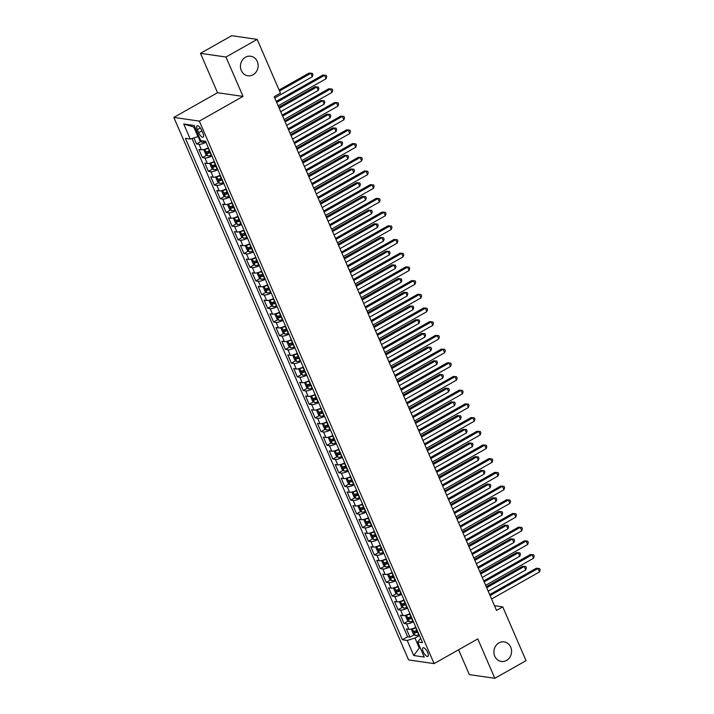 <?xml version="1.0" encoding="UTF-8"?>
<svg xmlns="http://www.w3.org/2000/svg" width="714" height="714" viewBox="0 0 714 714"><rect width="100%" height="100%" fill="white"/><g stroke="black" fill="none" stroke-linecap="round" stroke-linejoin="round"><path stroke-width="1.07" d="M498.934 642.903A9.88 8.818 -81.8 0 1 504.138 641.886A9.88 8.818 -81.8 0 1 511.483 649.963A9.88 8.818 -81.8 0 1 506.521 660.441A9.88 8.818 -81.8 0 1 501.308 661.45A9.88 8.818 -81.8 0 1 493.972 653.372A9.88 8.818 -81.8 0 1 498.934 642.903M245.491 57.245A9.88 8.818 -81.8 0 1 250.703 56.236A9.88 8.818 -81.8 0 1 258.049 64.314A9.88 8.818 -81.8 0 1 253.086 74.783A9.88 8.818 -81.8 0 1 247.874 75.791A9.88 8.818 -81.8 0 1 240.529 67.714A9.88 8.818 -81.8 0 1 245.491 57.245M427.624 652.4A4.944 1.83 -119.5 0 0 422.991 647.776A4.944 1.83 -119.5 0 0 423.215 651.766A4.944 1.83 -119.5 0 0 427.856 656.38A4.944 1.83 -119.5 0 0 427.624 652.4M458.575 649.767L469.33 674.614L494.829 678.3L526.039 660.664L502.763 606.891L494.481 605.695M173.832 117.417L408.595 659.923L434.094 663.609L199.331 121.103L173.832 117.417L217.529 92.722L243.019 96.408L225.981 57.022L200.482 53.336L217.529 92.722M200.482 53.336L231.693 35.7L257.183 39.386L225.981 57.022M193.913 137.909L196.52 143.951L200.848 141.506M208.363 147.798A6.176 1.58 156.6 0 1 201.41 149.788L198.894 149.431L202.455 157.651L206.774 155.206M214.289 161.498A6.176 1.58 -23.4 0 1 207.337 163.488L204.82 163.131L208.381 171.351L212.71 168.906M220.215 175.198A6.176 1.58 -23.4 0 1 213.263 177.188L210.755 176.831L214.307 185.051L218.636 182.605M226.151 188.898A6.176 1.58 -23.4 0 1 219.198 190.888L216.681 190.531L220.233 198.751L224.562 196.305M232.077 202.597A6.176 1.58 -23.4 0 1 225.124 204.588L222.607 204.231L226.168 212.451L230.488 210.005M238.003 216.297A6.176 1.58 -23.4 0 1 231.05 218.288L228.534 217.931L232.095 226.151L236.423 223.696M243.929 229.997A6.176 1.58 -23.4 0 1 236.977 231.988L234.469 231.631L238.021 239.842L242.349 237.396M249.864 243.697A6.176 1.58 -23.4 0 1 242.912 245.687L240.395 245.321L243.947 253.541L248.276 251.096M255.791 257.388A6.176 1.58 -23.4 0 1 248.838 259.387L246.321 259.021L249.882 267.241L254.202 264.796M261.717 271.088A6.176 1.58 -23.4 0 1 254.764 273.087L252.247 272.721L255.808 280.941L260.137 278.496M267.643 284.788A6.176 1.58 -23.4 0 1 260.69 286.787L258.182 286.421L261.735 294.641L266.063 292.196M273.569 298.488A6.176 1.58 -23.4 0 1 266.625 300.487L264.109 300.121L267.661 308.341L271.989 305.895M279.504 312.188A6.176 1.58 -23.4 0 1 272.552 314.187L270.035 313.821L273.596 322.041L277.916 319.595M285.43 325.887A6.176 1.58 -23.4 0 1 278.478 327.887L275.961 327.521L279.522 335.741L283.851 333.295M291.357 339.587A6.176 1.58 -23.4 0 1 284.404 341.587L281.887 341.221L285.448 349.441L289.777 346.995M297.283 353.287A6.176 1.58 -23.4 0 1 290.339 355.286L287.822 354.92L291.374 363.14L295.703 360.695M303.218 366.987A6.176 1.58 -23.4 0 1 296.265 368.986L293.749 368.62L297.301 376.84L301.629 374.395M309.144 380.687A6.176 1.58 -23.4 0 1 302.192 382.686L299.675 382.32L303.236 390.54L307.564 388.095M315.07 394.387A6.176 1.58 -23.4 0 1 308.118 396.386L305.601 396.02L309.162 404.24L313.491 401.795M320.997 408.087A6.176 1.58 -23.4 0 1 314.044 410.086L311.536 409.72L315.088 417.94L319.417 415.494M326.932 421.787A6.176 1.58 -23.4 0 1 319.979 423.786L317.462 423.42L321.014 431.64L325.343 429.194M332.858 435.486A6.176 1.58 -23.4 0 1 325.905 437.486L323.388 437.12L326.95 445.34L331.278 442.894M338.784 449.186A6.176 1.58 -23.4 0 1 331.832 451.186L329.315 450.82L332.876 459.04L337.204 456.594M344.71 462.886A6.176 1.58 -23.4 0 1 337.758 464.885L335.25 464.519L338.802 472.739L343.131 470.294M350.645 476.586A6.176 1.58 -23.4 0 1 343.693 478.585L341.176 478.219L344.728 486.439L349.057 483.994M356.572 490.286A6.176 1.58 -23.4 0 1 349.619 492.285L347.102 491.919L350.663 500.139L354.983 497.694M362.498 503.986A6.176 1.58 -23.4 0 1 355.545 505.985L353.028 505.619L356.589 513.839L360.918 511.394M368.424 517.686A6.176 1.58 -23.4 0 1 361.471 519.685L358.963 519.319L362.516 527.539L366.844 525.093M374.359 531.386A6.176 1.58 -23.4 0 1 367.407 533.385L364.89 533.019L368.442 541.239L372.77 538.793M380.285 545.085A6.176 1.58 -23.4 0 1 373.333 547.076L370.816 546.719L374.377 554.939L378.697 552.493M386.212 558.785A6.176 1.58 -23.4 0 1 379.259 560.776L376.742 560.419L380.303 568.639L384.632 566.193M392.138 572.485A6.176 1.58 -23.4 0 1 385.185 574.475L382.677 574.118L386.229 582.338L390.558 579.893M398.073 586.185A6.176 1.58 -23.4 0 1 391.12 588.175L388.603 587.818L392.156 596.038L396.484 593.593M403.999 599.885A6.176 1.58 -23.4 0 1 397.046 601.875L394.53 601.518L398.091 609.738L402.41 607.293M409.925 613.585A6.176 1.58 -23.4 0 1 402.973 615.575L400.456 615.218L404.017 623.438L408.346 620.993M257.183 39.386L280.45 93.159L274.212 96.685L496.525 610.416L502.763 606.891M197.359 129.68L198.662 132.697A4.784 1.776 -119.5 0 0 203.151 137.168A4.784 1.776 -119.5 0 0 202.937 133.313L201.634 130.296A4.784 1.776 -119.5 0 0 197.135 125.825A4.784 1.776 -119.5 0 0 197.359 129.68L200.331 128.002M420.644 638.352L417.69 641.975L422.509 642.671L205.534 141.265L200.714 140.569L194.19 125.503L183.721 123.986L190.236 139.052L185.417 138.355L402.393 639.762L407.212 640.458L414.968 638.039L419.118 647.625L420.207 647.785M417.69 641.975L424.214 657.041L413.736 655.532L407.212 640.458M205.989 142.318A6.176 1.58 156.6 0 1 199.036 144.308L196.52 143.951M192.004 138.507L407.632 636.799L409.943 637.138L414.272 634.684M415.851 627.285A6.176 1.58 -23.4 0 1 408.899 629.275L406.382 628.918L409.943 637.138M413.486 621.805A6.176 1.58 156.6 0 1 406.534 623.795L404.017 623.438M407.551 608.105A6.176 1.58 156.6 0 1 400.599 610.095L398.091 609.738M401.625 594.405A6.176 1.58 156.6 0 1 394.672 596.395L392.156 596.038M395.699 580.705A6.176 1.58 156.6 0 1 388.746 582.695L386.229 582.338M389.773 567.005A6.176 1.58 156.6 0 1 382.82 568.996L380.303 568.639M383.837 553.305A6.176 1.58 156.6 0 1 376.885 555.296L374.377 554.939M377.911 539.606A6.176 1.58 156.6 0 1 370.959 541.596L368.442 541.239M371.985 525.906A6.176 1.58 156.6 0 1 365.032 527.905L362.516 527.539M366.059 512.206A6.176 1.58 156.6 0 1 359.106 514.205L356.589 513.839M360.124 498.506A6.176 1.58 156.6 0 1 353.171 500.505L350.663 500.139M354.198 484.806A6.176 1.58 156.6 0 1 347.245 486.805L344.728 486.439M348.271 471.106A6.176 1.58 156.6 0 1 341.319 473.105L338.802 472.739M342.345 457.406A6.176 1.58 156.6 0 1 335.393 459.405L332.876 459.04M336.41 443.706A6.176 1.58 156.6 0 1 329.457 445.706L326.95 445.34M330.484 430.007A6.176 1.58 156.6 0 1 323.531 432.006L321.014 431.64M324.558 416.307A6.176 1.58 156.6 0 1 317.605 418.306L315.088 417.94M318.631 402.607A6.176 1.58 156.6 0 1 311.679 404.606L309.162 404.24M312.696 388.907A6.176 1.58 156.6 0 1 305.753 390.906L303.236 390.54M306.77 375.207A6.176 1.58 156.6 0 1 299.818 377.206L297.301 376.84M300.844 361.507A6.176 1.58 156.6 0 1 293.891 363.506L291.374 363.14M294.918 347.807A6.176 1.58 156.6 0 1 287.965 349.806L285.448 349.441M288.991 334.107A6.176 1.58 156.6 0 1 282.039 336.107L279.522 335.741M283.056 320.407A6.176 1.58 156.6 0 1 276.104 322.407L273.596 322.041M277.13 306.708A6.176 1.58 156.6 0 1 270.178 308.707L267.661 308.341M271.204 293.008A6.176 1.58 156.6 0 1 264.251 295.007L261.735 294.641M265.278 279.308A6.176 1.58 156.6 0 1 258.325 281.307L255.808 280.941M259.343 265.608A6.176 1.58 156.6 0 1 252.39 267.607L249.882 267.241M253.416 251.917A6.176 1.58 156.6 0 1 246.464 253.907L243.947 253.541M247.49 238.217A6.176 1.58 156.6 0 1 240.538 240.207L238.021 239.842M241.564 224.517A6.176 1.58 156.6 0 1 234.611 226.508L232.095 226.151M235.629 210.817A6.176 1.58 156.6 0 1 228.676 212.808L226.168 212.451M229.703 197.118A6.176 1.58 156.6 0 1 222.75 199.108L220.233 198.751M223.777 183.418A6.176 1.58 156.6 0 1 216.824 185.408L214.307 185.051M217.85 169.718A6.176 1.58 156.6 0 1 210.898 171.708L208.381 171.351M211.915 156.018A6.176 1.58 156.6 0 1 204.963 158.008L202.455 157.651M194.931 127.199L193.842 127.038L197.992 136.633L190.236 139.052M198.804 136.169L197.992 136.633M494.829 678.3L477.782 638.914L434.094 663.609M243.019 96.408L199.331 121.103M419.939 647.161L413.736 655.532M419.421 635.522L414.968 638.039M407.632 636.799L402.393 639.762M193.842 127.038L183.721 123.986M276.684 102.397L324.602 75.309L326.084 78.736L278.165 105.824M276.256 101.415L322.88 75.059L326.155 75.345L326.744 76.719L326.084 78.736M322.88 75.059L326.155 75.345M198.18 136.526L199.884 140.738L201.857 142.309A4.097 1.044 -23.4 0 0 205.275 141.506L205.587 141.381M274.765 97.961L312.304 76.746L310.822 73.319L309.1 73.069L279.103 90.026M309.1 73.069L312.366 73.355L310.822 73.319L279.522 91.008M312.366 73.355L312.964 74.729L312.304 76.746M282.61 116.096L330.528 89.009L332.01 92.436L284.092 119.524M282.191 115.115L328.806 88.759L332.081 89.045L332.67 90.419L332.01 92.436M328.806 88.759L332.081 89.045M288.545 129.796L336.455 102.709L337.936 106.136L290.027 133.223M288.117 128.815L334.732 102.459L338.008 102.745L338.606 104.119L337.936 106.136M334.732 102.459L338.008 102.745M294.471 143.496L342.39 116.409L343.871 119.836L295.953 146.923M294.043 142.514L340.667 116.159L343.934 116.444L344.532 117.819L343.871 119.836M340.667 116.159L343.934 116.444M300.398 157.196L348.316 130.109L349.798 133.536L301.879 160.623M299.969 156.214L346.593 129.859L349.869 130.144L350.458 131.519L349.798 133.536M346.593 129.859L349.869 130.144M204.748 149.271L204.034 150.324L205.819 154.438L207.792 156.009A4.097 1.044 -23.4 0 0 211.21 155.206L211.514 155.081M205.061 149.172A4.097 1.044 -23.4 0 0 208.238 148.36L208.55 148.226M280.691 111.661L318.23 90.446L316.748 87.019L315.026 86.769L278.79 107.252M209.675 150.832L209.372 150.957A4.097 1.044 156.6 0 1 206.623 151.743L207.328 153.394A4.097 1.044 -23.4 0 0 210.077 152.6L210.389 152.475M210.184 152.002L210.005 152.073A2.088 0.535 156.6 0 1 209.131 152.377L208.095 151.752M315.026 86.769L318.301 87.054L316.748 87.019L279.21 108.233M318.301 87.054L318.89 88.429L318.23 90.446M210.675 162.97L209.97 164.024L211.746 168.138L213.718 169.709A4.097 1.044 -23.4 0 0 217.136 168.906L217.44 168.781M210.996 162.872A4.097 1.044 -23.4 0 0 214.173 162.06L214.477 161.926M286.626 125.361L324.156 104.146L322.674 100.719L320.952 100.469L284.716 120.952M215.601 164.532L215.298 164.657A4.097 1.044 156.6 0 1 212.549 165.443L213.263 167.094A4.097 1.044 -23.4 0 0 216.012 166.3L216.315 166.175M216.11 165.702L215.94 165.773A2.088 0.535 156.6 0 1 215.057 166.076L214.022 165.452M320.952 100.469L324.227 100.754L322.674 100.719L285.145 121.933M324.227 100.754L324.816 102.129L324.156 104.146M216.601 176.67L215.896 177.724L217.672 181.838L219.644 183.4A4.097 1.044 -23.4 0 0 223.063 182.605L223.366 182.481M216.922 176.572A4.097 1.044 -23.4 0 0 220.099 175.751L220.403 175.626M292.553 139.06L330.091 117.846L328.601 114.418L326.878 114.169L290.643 134.651M221.536 178.232L221.224 178.357A4.097 1.044 156.6 0 1 218.475 179.143L219.189 180.785A4.097 1.044 -23.4 0 0 221.938 179.999L222.241 179.874M222.036 179.401L221.867 179.473A2.088 0.535 156.6 0 1 220.983 179.776L219.948 179.152M326.878 114.169L330.154 114.454L328.601 114.418L291.071 135.633M330.154 114.454L330.752 115.829L330.091 117.846M222.527 190.37L221.822 191.423L223.598 195.538L225.57 197.1A4.097 1.044 -23.4 0 0 228.989 196.305L229.301 196.18M222.848 190.272A4.097 1.044 -23.4 0 0 226.026 189.451L226.338 189.326M298.479 152.76L336.017 131.546L334.536 128.118L332.813 127.868L296.569 148.351M227.463 191.932L227.15 192.057A4.097 1.044 156.6 0 1 224.401 192.842L225.115 194.485A4.097 1.044 -23.4 0 0 227.864 193.699L228.177 193.574M227.971 193.101L227.793 193.173A2.088 0.535 156.6 0 1 226.909 193.476L225.874 192.851M332.813 127.868L336.08 128.154L334.536 128.118L296.997 149.333M336.08 128.154L336.678 129.529L336.017 131.546M306.324 170.896L354.242 143.809L355.724 147.236L307.805 174.323M305.904 169.914L352.52 143.559L355.795 143.844L356.384 145.219L355.724 147.236M352.52 143.559L355.795 143.844M228.462 204.07L227.748 205.123L229.533 209.238L231.497 210.8A4.097 1.044 -23.4 0 0 234.924 210.005L235.227 209.88M228.775 203.963A4.097 1.044 -23.4 0 0 231.952 203.151L232.264 203.026M304.405 166.46L341.944 145.245L340.462 141.818L338.739 141.568L302.504 162.051M233.389 205.632L233.085 205.757A4.097 1.044 156.6 0 1 230.336 206.542L231.041 208.185A4.097 1.044 -23.4 0 0 233.79 207.399L234.103 207.274M233.897 206.801L233.719 206.873A2.088 0.535 156.6 0 1 232.844 207.176L231.8 206.551M338.739 141.568L342.015 141.854L340.462 141.818L302.923 163.033M342.015 141.854L342.604 143.228L341.944 145.245M312.259 184.596L360.168 157.508L361.65 160.936L313.741 188.023M311.831 183.614L358.446 157.258L361.721 157.544L362.319 158.919L361.65 160.936M358.446 157.258L361.721 157.544M234.388 217.77L233.683 218.823L235.459 222.938L237.432 224.499A4.097 1.044 -23.4 0 0 240.85 223.705L241.153 223.58M234.71 217.663A4.097 1.044 -23.4 0 0 237.887 216.851L238.19 216.726M310.34 180.16L347.87 158.945L346.388 155.518L344.666 155.268L308.43 175.751M239.315 219.332L239.012 219.457A4.097 1.044 156.6 0 1 236.263 220.242L236.977 221.884A4.097 1.044 -23.4 0 0 239.726 221.099L240.029 220.974M239.824 220.501L239.654 220.572A2.088 0.535 156.6 0 1 238.771 220.876L237.735 220.251M344.666 155.268L347.941 155.554L346.388 155.518L308.85 176.733M347.941 155.554L348.53 156.928L347.87 158.945M318.185 198.296L366.103 171.208L367.585 174.635L319.667 201.723M317.757 197.314L364.381 170.958L367.648 171.244L368.245 172.618L367.585 174.635M364.381 170.958L367.648 171.244M240.315 231.47L239.609 232.523L241.386 236.637L243.358 238.199A4.097 1.044 -23.4 0 0 246.776 237.405L247.08 237.28M240.636 231.363A4.097 1.044 -23.4 0 0 243.813 230.551L244.117 230.426M316.266 193.86L353.796 172.645L352.314 169.218L350.592 168.968L314.356 189.451M245.25 233.032L244.938 233.157A4.097 1.044 156.6 0 1 242.189 233.942L242.903 235.584A4.097 1.044 -23.4 0 0 245.652 234.799L245.955 234.674M245.75 234.201L245.58 234.272A2.088 0.535 156.6 0 1 244.697 234.576L243.661 233.951M350.592 168.968L353.867 169.254L352.314 169.218L314.785 190.433M353.867 169.254L354.465 170.619L353.796 172.645M324.111 211.996L372.03 184.908L373.511 188.335L325.593 215.414M323.683 211.014L370.307 184.658L373.583 184.944L374.172 186.318L373.511 188.335M370.307 184.658L373.583 184.944M246.241 245.17L245.536 246.223L247.312 250.337L249.284 251.899A4.097 1.044 -23.4 0 0 252.702 251.105L253.015 250.98M246.562 245.063A4.097 1.044 -23.4 0 0 249.739 244.25L250.052 244.126M322.192 207.56L359.731 186.345L358.249 182.918L356.527 182.668L320.283 203.151M251.176 246.732L250.864 246.857A4.097 1.044 156.6 0 1 248.115 247.642L248.829 249.284A4.097 1.044 -23.4 0 0 251.578 248.499L251.881 248.374M251.685 247.901L251.506 247.972A2.088 0.535 156.6 0 1 250.623 248.276L249.588 247.651M356.527 182.668L359.794 182.954L358.249 182.918L320.711 204.133M359.794 182.954L360.392 184.319L359.731 186.345M330.038 225.695L377.956 198.608L379.437 202.035L331.519 229.114M329.618 224.714L376.233 198.358L379.509 198.644L380.098 200.018L379.437 202.035M376.233 198.358L379.509 198.644M252.176 258.87L251.462 259.923L253.247 264.037L255.21 265.599A4.097 1.044 -23.4 0 0 258.638 264.805L258.941 264.68M252.488 258.763A4.097 1.044 -23.4 0 0 255.666 257.95L255.978 257.825M328.119 221.26L365.657 200.045L364.176 196.618L362.453 196.368L326.218 216.851M257.102 260.431L256.799 260.556A4.097 1.044 156.6 0 1 254.05 261.342L254.755 262.984A4.097 1.044 -23.4 0 0 257.504 262.199L257.816 262.074M257.611 261.601L257.433 261.672A2.088 0.535 156.6 0 1 256.558 261.976L255.514 261.351M362.453 196.368L365.729 196.653L364.176 196.618L326.637 217.832M365.729 196.653L366.318 198.019L365.657 200.045M335.964 239.395L383.882 212.308L385.364 215.735L337.454 242.814M335.544 238.414L382.16 212.058L385.435 212.344L386.024 213.718L385.364 215.735M382.16 212.058L385.435 212.344M258.102 272.569L257.397 273.623L259.173 277.728L261.146 279.299A4.097 1.044 -23.4 0 0 264.564 278.505L264.867 278.38M258.423 272.462A4.097 1.044 -23.4 0 0 261.601 271.65L261.904 271.525M334.045 234.96L371.583 213.745L370.102 210.318L368.379 210.068L332.144 230.551M263.029 274.131L262.725 274.256A4.097 1.044 156.6 0 1 259.976 275.042L260.69 276.684A4.097 1.044 -23.4 0 0 263.439 275.899L263.743 275.774M263.537 275.301L263.368 275.372A2.088 0.535 156.6 0 1 262.484 275.666L261.449 275.051M368.379 210.068L371.655 210.353L370.102 210.318L332.563 231.532M371.655 210.353L372.244 211.719L371.583 213.745M341.899 253.095L389.817 226.008L391.299 229.435L343.38 256.513M341.471 252.113L388.095 225.758L391.361 226.043L391.959 227.409L391.299 229.435M388.095 225.758L391.361 226.043M264.028 286.269L263.323 287.323L265.099 291.428L267.072 292.999A4.097 1.044 -23.4 0 0 270.49 292.204L270.793 292.08M264.35 286.162A4.097 1.044 -23.4 0 0 267.527 285.35L267.83 285.225M339.98 248.659L377.51 227.445L376.028 224.017L374.306 223.768L338.07 244.25M268.955 287.831L268.651 287.956A4.097 1.044 156.6 0 1 265.903 288.742L266.617 290.384A4.097 1.044 -23.4 0 0 269.365 289.598L269.669 289.473M269.464 289L269.294 289.072A2.088 0.535 156.6 0 1 268.41 289.366L267.375 288.751M374.306 223.768L377.581 224.053L376.028 224.017L338.498 245.232M377.581 224.053L378.179 225.419L377.51 227.445M347.825 266.795L395.743 239.708L397.225 243.135L349.307 270.213M347.397 265.813L394.021 239.458L397.296 239.743L397.885 241.109L397.225 243.135M394.021 239.458L397.296 239.743M269.954 299.969L269.249 301.022L271.025 305.128L272.998 306.699A4.097 1.044 -23.4 0 0 276.416 305.904L276.729 305.779M270.276 299.862A4.097 1.044 -23.4 0 0 273.453 299.05L273.765 298.925M345.906 262.359L383.445 241.145L381.963 237.717L380.241 237.467L343.996 257.95M274.89 301.531L274.578 301.656A4.097 1.044 156.6 0 1 271.829 302.441L272.543 304.084A4.097 1.044 -23.4 0 0 275.292 303.298L275.595 303.173M275.399 302.7L275.22 302.772A2.088 0.535 156.6 0 1 274.337 303.066L273.301 302.45M380.241 237.467L383.507 237.753L381.963 237.717L344.425 258.932M383.507 237.753L384.105 239.119L383.445 241.145M353.751 280.495L401.67 253.408L403.151 256.835L355.233 283.913M353.332 279.504L399.947 253.158L403.223 253.443L403.812 254.809L403.151 256.835M399.947 253.158L403.223 253.443M275.89 313.669L275.176 314.722L276.961 318.828L278.924 320.399A4.097 1.044 -23.4 0 0 282.342 319.604L282.655 319.47M276.202 313.562A4.097 1.044 -23.4 0 0 279.379 312.75L279.692 312.625M351.832 276.059L389.371 254.844L387.889 251.417L386.167 251.167L349.931 271.65M280.816 315.231L280.513 315.356A4.097 1.044 156.6 0 1 277.764 316.141L278.469 317.784A4.097 1.044 -23.4 0 0 281.218 316.998L281.53 316.873M281.325 316.4L281.146 316.472A2.088 0.535 156.6 0 1 280.272 316.766L279.228 316.15M386.167 251.167L389.442 251.453L387.889 251.417L350.351 272.632M389.442 251.453L390.031 252.818L389.371 254.844M359.678 294.195L407.596 267.107L409.077 270.535L361.168 297.613M359.258 293.204L405.873 266.858L409.149 267.143L409.738 268.509L409.077 270.535M405.873 266.858L409.149 267.143M281.816 327.369L281.102 328.422L282.887 332.528L284.859 334.098A4.097 1.044 -23.4 0 0 288.277 333.304L288.581 333.17M282.137 327.262A4.097 1.044 -23.4 0 0 285.314 326.45L285.618 326.325M357.759 289.759L395.297 268.544L393.816 265.117L392.093 264.867L355.858 285.35M286.742 328.931L286.439 329.056A4.097 1.044 156.6 0 1 283.69 329.841L284.404 331.483A4.097 1.044 -23.4 0 0 287.144 330.698L287.456 330.573M287.251 330.1L287.073 330.171A2.088 0.535 156.6 0 1 286.198 330.466L285.163 329.85M392.093 264.867L395.369 265.153L393.816 265.117L356.277 286.332M395.369 265.153L395.958 266.518L395.297 268.544M365.613 307.895L413.522 280.807L415.012 284.234L367.094 311.313M365.184 306.904L411.799 280.557L415.075 280.843L415.673 282.208L415.012 284.234M411.799 280.557L415.075 280.843M287.742 341.069L287.037 342.122L288.813 346.228L290.785 347.798A4.097 1.044 -23.4 0 0 294.204 347.004L294.507 346.87M288.063 340.962A4.097 1.044 -23.4 0 0 291.241 340.15L291.544 340.025M363.694 303.459L401.223 282.235L399.742 278.817L398.019 278.567L361.784 299.05M292.669 342.631L292.365 342.756A4.097 1.044 156.6 0 1 289.616 343.541L290.33 345.183A4.097 1.044 -23.4 0 0 293.079 344.398L293.383 344.273M293.177 343.8L293.008 343.871A2.088 0.535 156.6 0 1 292.124 344.166L291.089 343.55M398.019 278.567L401.295 278.853L399.742 278.817L362.212 300.032M401.295 278.853L401.884 280.218L401.223 282.235M371.539 321.586L419.457 294.507L420.939 297.934L373.02 325.013M371.11 320.604L417.735 294.257L421.001 294.543L421.599 295.908L420.939 297.934M417.735 294.257L421.001 294.543M293.668 354.76L292.963 355.822L294.739 359.927L296.712 361.498A4.097 1.044 -23.4 0 0 300.13 360.704L300.442 360.57M293.989 354.662A4.097 1.044 -23.4 0 0 297.167 353.849L297.47 353.725M369.62 317.159L407.158 295.935L405.677 292.517L403.954 292.267L367.71 312.75M298.604 356.331L298.291 356.456A4.097 1.044 156.6 0 1 295.542 357.241L296.256 358.883A4.097 1.044 -23.4 0 0 299.005 358.098L299.309 357.973M299.104 357.5L298.934 357.571A2.088 0.535 156.6 0 1 298.05 357.866L297.015 357.25M403.954 292.267L407.221 292.553L405.677 292.517L368.138 313.732M407.221 292.553L407.819 293.918L407.158 295.935M377.465 335.285L425.383 308.207L426.865 311.634L378.947 338.713M377.046 334.304L423.661 307.957L426.936 308.243L427.525 309.608L426.865 311.634M423.661 307.957L426.936 308.243M299.603 368.46L298.889 369.522L300.665 373.627L302.638 375.198A4.097 1.044 -23.4 0 0 306.056 374.404L306.368 374.27M299.916 368.362A4.097 1.044 -23.4 0 0 303.093 367.549L303.405 367.424M375.546 330.859L413.085 309.635L411.603 306.217L409.881 305.967L373.636 326.45M304.53 370.031L304.226 370.155A4.097 1.044 156.6 0 1 301.478 370.941L302.183 372.583A4.097 1.044 -23.4 0 0 304.932 371.798L305.244 371.673M305.039 371.2L304.86 371.271A2.088 0.535 156.6 0 1 303.986 371.566L302.941 370.95M409.881 305.967L413.156 306.252L411.603 306.217L374.065 327.431M413.156 306.252L413.745 307.618L413.085 309.635M383.391 348.985L431.31 321.907L432.791 325.334L384.873 352.413M382.972 348.004L429.587 321.657L432.862 321.943L433.452 323.308L432.791 325.334M429.587 321.657L432.862 321.943M305.53 382.16L304.816 383.222L306.601 387.327L308.573 388.898A4.097 1.044 -23.4 0 0 311.991 388.095L312.295 387.97M305.851 382.061A4.097 1.044 -23.4 0 0 309.028 381.249L309.332 381.124M381.472 344.559L419.011 323.335L417.529 319.917L415.807 319.667L379.571 340.15M310.456 383.721L310.153 383.855A4.097 1.044 156.6 0 1 307.404 384.641L308.118 386.283A4.097 1.044 -23.4 0 0 310.858 385.498L311.17 385.373M310.965 384.9L310.786 384.971A2.088 0.535 156.6 0 1 309.912 385.265L308.876 384.65M415.807 319.667L419.082 319.952L417.529 319.917L379.991 341.131M419.082 319.952L419.671 321.318L419.011 323.335M389.326 362.685L437.236 335.607L438.726 339.025L390.808 366.112M388.898 361.703L435.513 335.357L438.789 335.642L439.387 337.008L438.726 339.025M435.513 335.357L438.789 335.642M311.456 395.859L310.751 396.922L312.527 401.027L314.499 402.598A4.097 1.044 -23.4 0 0 317.917 401.795L318.221 401.67M311.777 395.761A4.097 1.044 -23.4 0 0 314.954 394.949L315.258 394.824M387.407 358.258L424.937 337.035L423.456 333.616L421.733 333.367L385.498 353.849M316.382 397.421L316.079 397.555A4.097 1.044 156.6 0 1 313.33 398.341L314.044 399.983A4.097 1.044 -23.4 0 0 316.793 399.197L317.096 399.072M316.891 398.599L316.721 398.671A2.088 0.535 156.6 0 1 315.838 398.965L314.803 398.35M421.733 333.367L425.008 333.652L423.456 333.616L385.926 354.831M425.008 333.652L425.598 335.018L424.937 337.035M395.253 376.385L443.171 349.307L444.652 352.725L396.734 379.812M394.824 375.403L441.448 349.057L444.715 349.342L445.313 350.708L444.652 352.725M441.448 349.057L444.715 349.342M317.382 409.559L316.677 410.621L318.453 414.727L320.425 416.298A4.097 1.044 -23.4 0 0 323.844 415.494L324.156 415.369M317.703 409.461A4.097 1.044 -23.4 0 0 320.881 408.649L321.184 408.524M393.334 371.958L430.872 350.735L429.391 347.316L427.668 347.066L391.424 367.549M322.317 411.121L322.005 411.255A4.097 1.044 156.6 0 1 319.256 412.04L319.97 413.683A4.097 1.044 -23.4 0 0 322.719 412.897L323.023 412.772M322.817 412.299L322.648 412.371A2.088 0.535 156.6 0 1 321.764 412.665L320.729 412.049M427.668 347.066L430.935 347.352L429.391 347.316L391.852 368.531M430.935 347.352L431.533 348.718L430.872 350.735M401.179 390.085L449.097 363.007L450.579 366.425L402.66 393.512M400.75 389.103L447.375 362.757L450.65 363.042L451.239 364.408L450.579 366.425M447.375 362.757L450.65 363.042M323.308 423.259L322.603 424.321L324.379 428.427L326.352 429.998A4.097 1.044 -23.4 0 0 329.77 429.194L330.082 429.069M323.629 423.161A4.097 1.044 -23.4 0 0 326.807 422.349L327.119 422.224M399.26 385.649L436.798 364.435L435.317 361.016L433.594 360.766L397.35 381.249M328.244 424.821L327.931 424.955A4.097 1.044 156.6 0 1 325.191 425.74L325.896 427.383A4.097 1.044 -23.4 0 0 328.645 426.597L328.958 426.472M328.752 425.999L328.574 426.071A2.088 0.535 156.6 0 1 327.699 426.365L326.655 425.749M433.594 360.766L436.87 361.052L435.317 361.016L397.778 382.231M436.87 361.052L437.459 362.417L436.798 364.435M407.105 403.785L455.023 376.706L456.505 380.125L408.587 407.212M406.685 402.803L453.301 376.457L456.576 376.742L457.165 378.108L456.505 380.125M453.301 376.457L456.576 376.742M329.243 436.959L328.529 438.021L330.314 442.127L332.287 443.697A4.097 1.044 -23.4 0 0 335.705 442.894L336.008 442.769M329.565 436.861A4.097 1.044 -23.4 0 0 332.742 436.049L333.045 435.924M405.186 399.349L442.725 378.134L441.243 374.716L439.521 374.466L403.285 394.949M334.17 438.521L333.866 438.655A4.097 1.044 156.6 0 1 331.118 439.44L331.823 441.082A4.097 1.044 -23.4 0 0 334.571 440.297L334.884 440.172M334.679 439.699L334.5 439.77A2.088 0.535 156.6 0 1 333.625 440.065L332.59 439.449M439.521 374.466L442.796 374.743L441.243 374.716L403.705 395.931M442.796 374.743L443.385 376.117L442.725 378.134M413.04 417.485L460.949 390.406L462.431 393.825L414.522 420.912M412.612 416.503L459.227 390.156L462.502 390.442L463.1 391.808L462.431 393.825M459.227 390.156L462.502 390.442M335.169 450.659L334.464 451.721L336.24 455.827L338.213 457.397A4.097 1.044 -23.4 0 0 341.631 456.594L341.935 456.469M335.491 450.561A4.097 1.044 -23.4 0 0 338.668 449.749L338.971 449.624M411.121 413.049L448.651 391.834L447.169 388.407L445.447 388.166L409.211 408.649M340.096 452.221L339.793 452.346A4.097 1.044 156.6 0 1 337.044 453.14L337.758 454.782A4.097 1.044 -23.4 0 0 340.507 453.997L340.81 453.872M340.605 453.399L340.435 453.47A2.088 0.535 156.6 0 1 339.552 453.765L338.516 453.149M445.447 388.166L448.722 388.443L447.169 388.407L409.64 409.631M448.722 388.443L449.311 389.817L448.651 391.834M418.966 431.185L466.885 404.106L468.366 407.524L420.448 434.612M418.538 430.203L465.162 403.856L468.429 404.142L469.027 405.507L468.366 407.524M465.162 403.856L468.429 404.142M341.096 464.359L340.391 465.421L342.167 469.526L344.139 471.097A4.097 1.044 -23.4 0 0 347.557 470.294L347.87 470.169M341.417 464.261A4.097 1.044 -23.4 0 0 344.594 463.448L344.898 463.324M417.047 426.749L454.586 405.534L453.095 402.107L451.373 401.866L415.137 422.349M346.031 465.921L345.719 466.046A4.097 1.044 156.6 0 1 342.97 466.84L343.684 468.482A4.097 1.044 -23.4 0 0 346.433 467.697L346.736 467.563M346.531 467.09L346.361 467.17A2.088 0.535 156.6 0 1 345.478 467.465L344.443 466.849M451.373 401.866L454.648 402.143L453.095 402.107L415.566 423.331M454.648 402.143L455.246 403.517L454.586 405.534M424.892 444.884L472.811 417.806L474.292 421.224L426.374 448.312M424.464 443.903L471.088 417.556L474.364 417.842L474.953 419.207L474.292 421.224M471.088 417.556L474.364 417.842M430.819 458.584L478.737 431.506L480.219 434.924L432.3 462.012M430.399 457.603L477.014 431.256L480.29 431.533L480.879 432.907L480.219 434.924M477.014 431.256L480.29 431.533M436.754 472.284L484.663 445.197L486.145 448.624L438.235 475.711M436.325 471.302L482.941 444.956L486.216 445.233L486.814 446.607L486.145 448.624M482.941 444.956L486.216 445.233M347.022 478.059L346.317 479.112L348.093 483.226L350.065 484.797A4.097 1.044 -23.4 0 0 353.484 483.994L353.796 483.869M347.343 477.961A4.097 1.044 -23.4 0 0 350.52 477.148L350.833 477.023M422.974 440.449L460.512 419.234L459.031 415.807L457.308 415.566L421.064 436.049M351.957 479.621L351.645 479.746A4.097 1.044 156.6 0 1 348.905 480.54L349.61 482.182A4.097 1.044 -23.4 0 0 352.359 481.397L352.671 481.263M352.466 480.79L352.288 480.861A2.088 0.535 156.6 0 1 351.404 481.165L350.369 480.549M457.308 415.566L460.575 415.843L459.031 415.807L421.492 437.03M460.575 415.843L461.173 417.217L460.512 419.234M352.957 491.759L352.243 492.812L354.028 496.926L356 498.497A4.097 1.044 -23.4 0 0 359.419 497.694L359.722 497.569M353.269 491.66A4.097 1.044 -23.4 0 0 356.447 490.848L356.759 490.723M428.9 454.149L466.438 432.934L464.957 429.507L463.234 429.257L426.999 449.74M357.884 493.32L357.58 493.445A4.097 1.044 156.6 0 1 354.831 494.24L355.536 495.882A4.097 1.044 -23.4 0 0 358.285 495.097L358.598 494.963M358.392 494.49L358.214 494.561A2.088 0.535 156.6 0 1 357.339 494.864L356.304 494.249M463.234 429.257L466.51 429.542L464.957 429.507L427.418 450.73M466.51 429.542L467.099 430.917L466.438 432.934M358.883 505.458L358.178 506.512L359.954 510.626L361.927 512.197A4.097 1.044 -23.4 0 0 365.345 511.394L365.648 511.269M359.204 505.36A4.097 1.044 -23.4 0 0 362.382 504.548L362.685 504.423M434.835 467.849L472.365 446.634L470.883 443.207L469.16 442.957L432.925 463.44M363.81 507.02L363.506 507.145A4.097 1.044 156.6 0 1 360.757 507.931L361.471 509.582A4.097 1.044 -23.4 0 0 364.22 508.796L364.524 508.663M364.318 508.189L364.149 508.261A2.088 0.535 156.6 0 1 363.265 508.564L362.23 507.949M469.16 442.957L472.436 443.242L470.883 443.207L433.353 464.43M472.436 443.242L473.025 444.617L472.365 446.634M442.68 485.984L490.598 458.897L492.08 462.324L444.162 489.411M442.252 485.002L488.876 458.656L492.142 458.932L492.74 460.307L492.08 462.324M488.876 458.656L492.142 458.932M364.809 519.158L364.104 520.211L365.88 524.326L367.853 525.897A4.097 1.044 -23.4 0 0 371.271 525.093L371.575 524.969M365.131 519.06A4.097 1.044 -23.4 0 0 368.308 518.248L368.611 518.123M440.761 481.548L478.3 460.334L476.809 456.906L475.087 456.657L438.851 477.139M369.745 520.72L369.433 520.845A4.097 1.044 156.6 0 1 366.684 521.631L367.398 523.282A4.097 1.044 -23.4 0 0 370.147 522.496L370.45 522.362M370.245 521.889L370.075 521.961A2.088 0.535 156.6 0 1 369.192 522.264L368.156 521.648M475.087 456.657L478.362 456.942L476.809 456.906L439.28 478.13M478.362 456.942L478.96 458.317L478.3 460.334M448.606 499.684L496.525 472.597L498.006 476.024L450.088 503.111M448.178 498.702L494.802 472.356L498.077 472.632L498.667 474.007L498.006 476.024M494.802 472.356L498.077 472.632M370.736 532.858L370.031 533.911L371.807 538.026L373.779 539.597A4.097 1.044 -23.4 0 0 377.197 538.793L377.51 538.668M371.057 532.76A4.097 1.044 -23.4 0 0 374.234 531.948L374.547 531.814M446.687 495.248L484.226 474.034L482.744 470.606L481.022 470.356L444.777 490.839M375.671 534.42L375.359 534.545A4.097 1.044 156.6 0 1 372.61 535.33L373.324 536.982A4.097 1.044 -23.4 0 0 376.073 536.187L376.385 536.062M376.18 535.589L376.001 535.661A2.088 0.535 156.6 0 1 375.118 535.964L374.082 535.348M481.022 470.356L484.288 470.642L482.744 470.606L445.206 491.821M484.288 470.642L484.886 472.016L484.226 474.034M454.532 513.384L502.451 486.296L503.932 489.724L456.014 516.811M454.113 512.402L500.728 486.047L504.004 486.332L504.593 487.707L503.932 489.724M500.728 486.047L504.004 486.332M376.671 546.558L375.957 547.611L377.742 551.726L379.705 553.296A4.097 1.044 -23.4 0 0 383.132 552.493L383.436 552.368M376.983 546.46A4.097 1.044 -23.4 0 0 380.16 545.648L380.473 545.514M452.614 508.948L490.152 487.733L488.671 484.306L486.948 484.056L450.712 504.539M381.597 548.12L381.294 548.245A4.097 1.044 156.6 0 1 378.545 549.03L379.25 550.681A4.097 1.044 -23.4 0 0 381.999 549.887L382.311 549.762M382.106 549.289L381.928 549.361A2.088 0.535 156.6 0 1 381.053 549.664L380.009 549.039M486.948 484.056L490.223 484.342L488.671 484.306L451.132 505.521M490.223 484.342L490.813 485.716L490.152 487.733M460.468 527.084L508.377 499.996L509.858 503.424L461.949 530.511M460.039 526.102L506.654 499.746L509.93 500.032L510.519 501.406L509.858 503.424M506.654 499.746L509.93 500.032M382.597 560.258L381.892 561.311L383.668 565.426L385.64 566.996A4.097 1.044 -23.4 0 0 389.059 566.193L389.362 566.068M382.918 560.16A4.097 1.044 -23.4 0 0 386.096 559.348L386.399 559.214M458.549 522.648L496.078 501.433L494.597 498.006L492.874 497.756L456.639 518.239M387.523 561.82L387.22 561.945A4.097 1.044 156.6 0 1 384.471 562.73L385.185 564.381A4.097 1.044 -23.4 0 0 387.934 563.587L388.237 563.462M388.032 562.989L387.863 563.06A2.088 0.535 156.6 0 1 386.979 563.364L385.944 562.739M492.874 497.756L496.15 498.042L494.597 498.006L457.058 519.221M496.15 498.042L496.739 499.416L496.078 501.433M466.394 540.784L514.312 513.696L515.794 517.123L467.875 544.211M465.965 539.802L512.59 513.446L515.856 513.732L516.454 515.106L515.794 517.123M512.59 513.446L515.856 513.732M388.523 573.958L387.818 575.011L389.594 579.125L391.567 580.696A4.097 1.044 -23.4 0 0 394.985 579.893L395.288 579.768M388.844 573.86A4.097 1.044 -23.4 0 0 392.022 573.047L392.325 572.914M464.475 536.348L502.004 515.133L500.523 511.706L498.8 511.456L462.565 531.939M393.459 575.52L393.146 575.645A4.097 1.044 156.6 0 1 390.397 576.43L391.111 578.081A4.097 1.044 -23.4 0 0 393.86 577.287L394.164 577.162M393.958 576.689L393.789 576.76A2.088 0.535 156.6 0 1 392.905 577.064L391.87 576.439M498.8 511.456L502.076 511.742L500.523 511.706L462.993 532.921M502.076 511.742L502.674 513.116L502.004 515.133M472.32 554.483L520.238 527.396L521.72 530.823L473.801 557.911M471.892 553.502L518.516 527.146L521.791 527.432L522.38 528.806L521.72 530.823M518.516 527.146L521.791 527.432M394.449 587.658L393.744 588.711L395.52 592.825L397.493 594.387A4.097 1.044 -23.4 0 0 400.911 593.593L401.223 593.468M394.771 587.56A4.097 1.044 -23.4 0 0 397.948 586.747L398.26 586.613M470.401 550.048L507.94 528.833L506.458 525.406L504.736 525.156L468.491 545.639M399.385 589.22L399.072 589.345A4.097 1.044 156.6 0 1 396.324 590.13L397.038 591.772A4.097 1.044 -23.4 0 0 399.786 590.987L400.09 590.862M399.894 590.389L399.715 590.46A2.088 0.535 156.6 0 1 398.831 590.764L397.796 590.139M504.736 525.156L508.002 525.442L506.458 525.406L468.919 546.621M508.002 525.442L508.6 526.816L507.94 528.833M478.246 568.183L526.164 541.096L527.646 544.523L479.728 571.611M477.827 567.202L524.442 540.846L527.717 541.132L528.306 542.506L527.646 544.523M524.442 540.846L527.717 541.132M400.384 601.358L399.67 602.411L401.455 606.525L403.419 608.087A4.097 1.044 -23.4 0 0 406.837 607.293L407.15 607.168M400.697 601.259A4.097 1.044 -23.4 0 0 403.874 600.438L404.186 600.313M476.327 563.748L513.866 542.533L512.384 539.106L510.662 538.856L474.426 559.339M405.311 602.919L405.008 603.044A4.097 1.044 156.6 0 1 402.259 603.83L402.964 605.472A4.097 1.044 -23.4 0 0 405.713 604.687L406.025 604.562M405.82 604.089L405.641 604.16A2.088 0.535 156.6 0 1 404.767 604.463L403.722 603.839M510.662 538.856L513.937 539.141L512.384 539.106L474.846 560.32M513.937 539.141L514.526 540.516L513.866 542.533M484.172 581.883L532.091 554.796L533.572 558.223L485.663 585.31M483.753 580.901L530.368 554.546L533.644 554.832L534.233 556.206L533.572 558.223M530.368 554.546L533.644 554.832M406.311 615.057L405.606 616.111L407.382 620.225L409.354 621.787A4.097 1.044 -23.4 0 0 412.772 620.993L413.076 620.868M406.632 614.959A4.097 1.044 -23.4 0 0 409.809 614.138L410.113 614.013M482.253 577.447L519.792 556.233L518.31 552.806L516.588 552.556L480.352 573.039M411.237 616.619L410.934 616.744A4.097 1.044 156.6 0 1 408.185 617.53L408.899 619.172A4.097 1.044 -23.4 0 0 411.648 618.386L411.951 618.262M411.746 617.788L411.576 617.86A2.088 0.535 156.6 0 1 410.693 618.163L409.657 617.539M516.588 552.556L519.863 552.841L518.31 552.806L480.772 574.02M519.863 552.841L520.452 554.216L519.792 556.233M490.107 595.583L538.026 568.496L539.507 571.923L491.589 599.01M489.679 594.601L536.303 568.246L539.57 568.531L540.168 569.906L539.507 571.923M536.303 568.246L539.57 568.531M412.237 628.757L411.532 629.81L413.308 633.925L415.28 635.487A4.097 1.044 -23.4 0 0 418.699 634.692L419.002 634.567M412.558 628.65A4.097 1.044 -23.4 0 0 415.735 627.838L416.039 627.713M488.189 591.147L525.718 569.933L524.237 566.505L522.514 566.256L486.279 586.738M417.163 630.319L416.86 630.444A4.097 1.044 156.6 0 1 414.111 631.23L414.825 632.872A4.097 1.044 -23.4 0 0 417.574 632.086L417.877 631.961M417.672 631.488L417.503 631.56A2.088 0.535 156.6 0 1 416.619 631.863L415.584 631.238M522.514 566.256L525.79 566.541L524.237 566.505L486.707 587.72M525.79 566.541L526.388 567.916L525.718 569.933M201.41 149.788L199.036 144.308M408.899 629.275L406.534 623.795M402.973 615.575L400.599 610.095M397.046 601.875L394.672 596.395M391.12 588.175L388.746 582.695M385.185 574.475L382.82 568.996M379.259 560.776L376.885 555.296M373.333 547.076L370.959 541.596M367.407 533.385L365.032 527.905M361.471 519.685L359.106 514.205M355.545 505.985L353.171 500.505M349.619 492.285L347.245 486.805M343.693 478.585L341.319 473.105M337.758 464.885L335.393 459.405M331.832 451.186L329.457 445.706M325.905 437.486L323.531 432.006M319.979 423.786L317.605 418.306M314.044 410.086L311.679 404.606M308.118 396.386L305.753 390.906M302.192 382.686L299.818 377.206M296.265 368.986L293.891 363.506M290.339 355.286L287.965 349.806M284.404 341.587L282.039 336.107M278.478 327.887L276.104 322.407M272.552 314.187L270.178 308.707M266.625 300.487L264.251 295.007M260.69 286.787L258.325 281.307M254.764 273.087L252.39 267.607M248.838 259.387L246.464 253.907M242.912 245.687L240.538 240.207M236.977 231.988L234.611 226.508M231.05 218.288L228.676 212.808M225.124 204.588L222.75 199.108M219.198 190.888L216.824 185.408M213.263 177.188L210.898 171.708M207.337 163.488L204.963 158.008M201.883 130.876L198.662 132.697M201.098 140.622L201.812 142.264M204.829 149.244L207.738 155.964M210.077 152.6L211.21 155.206M208.238 148.36L209.372 150.957M209.131 152.377L207.328 153.394M210.755 162.944L213.665 169.664M216.012 166.3L217.136 168.906M214.173 162.06L215.298 164.657M215.057 166.076L213.263 167.094M216.69 176.644L219.591 183.364M221.938 179.999L223.063 182.605M220.099 175.751L221.224 178.357M220.983 179.776L219.189 180.785M222.616 190.343L225.526 197.064M227.864 193.699L228.989 196.305M226.026 189.451L227.15 192.057M226.909 193.476L225.115 194.485M228.542 204.043L231.452 210.764M233.79 207.399L234.924 210.005M231.952 203.151L233.085 205.757M232.844 207.176L231.041 208.185M234.469 217.743L237.378 224.464M239.726 221.099L240.85 223.705M237.887 216.851L239.012 219.457M238.771 220.876L236.977 221.884M240.395 231.443L243.304 238.164M245.652 234.799L246.776 237.405M243.813 230.551L244.938 233.157M244.697 234.576L242.903 235.584M246.33 245.143L249.24 251.863M251.578 248.499L252.702 251.105M249.739 244.25L250.864 246.857M250.623 248.276L248.829 249.284M252.256 258.843L255.166 265.563M257.504 262.199L258.638 264.805M255.666 257.95L256.799 260.556M256.558 261.976L254.755 262.984M258.182 272.543L261.092 279.263M263.439 275.899L264.564 278.505M261.601 271.65L262.725 274.256M262.484 275.666L260.69 276.684M264.109 286.243L267.018 292.963M269.365 289.598L270.49 292.204M267.527 285.35L268.651 287.956M268.41 289.366L266.617 290.384M270.044 299.942L272.953 306.663M275.292 303.298L276.416 305.904M273.453 299.05L274.578 301.656M274.337 303.066L272.543 304.084M275.97 313.642L278.879 320.363M281.218 316.998L282.342 319.604M279.379 312.75L280.513 315.356M280.272 316.766L278.469 317.784M281.896 327.342L284.806 334.063M287.144 330.698L288.277 333.304M285.314 326.45L286.439 329.056M286.198 330.466L284.404 331.483M287.822 341.042L290.732 347.763M293.079 344.398L294.204 347.004M291.241 340.15L292.365 342.756M292.124 344.166L290.33 345.183M293.757 354.742L296.667 361.462M299.005 358.098L300.13 360.704M297.167 353.849L298.291 356.456M298.05 357.866L296.256 358.883M299.684 368.442L302.593 375.162M304.932 371.798L306.056 374.404M303.093 367.549L304.226 370.155M303.986 371.566L302.183 372.583M305.61 382.142L308.519 388.862M310.858 385.498L311.991 388.095M309.028 381.249L310.153 383.855M309.912 385.265L308.118 386.283M311.536 395.833L314.446 402.562M316.793 399.197L317.917 401.795M314.954 394.949L316.079 397.555M315.838 398.965L314.044 399.983M317.471 409.533L320.372 416.262M322.719 412.897L323.844 415.494M320.881 408.649L322.005 411.255M321.764 412.665L319.97 413.683M323.397 423.232L326.307 429.962M328.645 426.597L329.77 429.194M326.807 422.349L327.931 424.955M327.699 426.365L325.896 427.383M329.324 436.932L332.233 443.653M334.571 440.297L335.705 442.894M332.742 436.049L333.866 438.655M333.625 440.065L331.823 441.082M335.25 450.632L338.159 457.353M340.507 453.997L341.631 456.594M338.668 449.749L339.793 452.346M339.552 453.765L337.758 454.782M341.185 464.332L344.086 471.053M346.433 467.697L347.557 470.294M344.594 463.448L345.719 466.046M345.478 467.465L343.684 468.482M347.111 478.032L350.021 484.752M352.359 481.397L353.484 483.994M350.52 477.148L351.645 479.746M351.404 481.165L349.61 482.182M353.037 491.732L355.947 498.452M358.285 495.097L359.419 497.694M356.447 490.848L357.58 493.445M357.339 494.864L355.536 495.882M358.963 505.432L361.873 512.152M364.22 508.796L365.345 511.394M362.382 504.548L363.506 507.145M363.265 508.564L361.471 509.582M364.899 519.132L367.799 525.852M370.147 522.496L371.271 525.093M368.308 518.248L369.433 520.845M369.192 522.264L367.398 523.282M370.825 532.831L373.734 539.552M376.073 536.187L377.197 538.793M374.234 531.948L375.359 534.545M375.118 535.964L373.324 536.982M376.751 546.531L379.661 553.252M381.999 549.887L383.132 552.493M380.16 545.648L381.294 548.245M381.053 549.664L379.25 550.681M382.677 560.231L385.587 566.952M387.934 563.587L389.059 566.193M386.096 559.348L387.22 561.945M386.979 563.364L385.185 564.381M388.603 573.931L391.513 580.652M393.86 577.287L394.985 579.893M392.022 573.047L393.146 575.645M392.905 577.064L391.111 578.081M394.539 587.631L397.448 594.351M399.786 590.987L400.911 593.593M397.948 586.747L399.072 589.345M398.831 590.764L397.038 591.772M400.465 601.331L403.374 608.051M405.713 604.687L406.837 607.293M403.874 600.438L405.008 603.044M404.767 604.463L402.964 605.472M406.391 615.031L409.3 621.751M411.648 618.386L412.772 620.993M409.809 614.138L410.934 616.744M410.693 618.163L408.899 619.172M412.317 628.731L415.227 635.451M417.574 632.086L418.699 634.692M415.735 627.838L416.86 630.444M416.619 631.863L414.825 632.872"/></g></svg>
